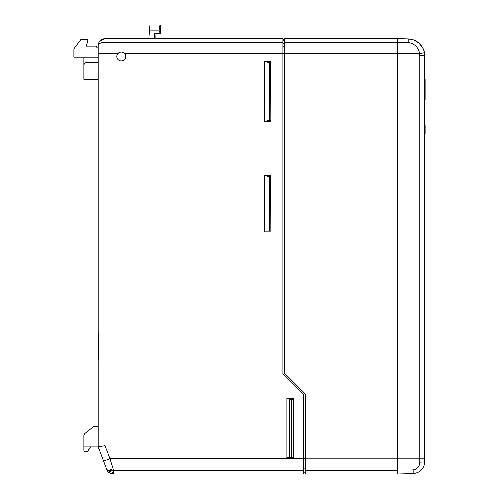 <?xml version="1.0" encoding="UTF-8"?>
<svg xmlns="http://www.w3.org/2000/svg" width="499" height="499" viewBox="0 0 499 499"><rect width="100%" height="100%" fill="white"/><g stroke="black" fill="none" stroke-linecap="round" stroke-linejoin="round"><path stroke-width="0.75" d="M99.513 41.311L104.983 38.548L104.983 53.848L117.708 53.848A4.422 4.422 0 0 0 121.195 60.99A4.422 4.422 0 0 0 124.681 53.848C122.355 51.609 120.028 51.609 117.708 53.848A4.422 4.422 0 0 1 124.681 53.848L284.642 53.848M83.907 446.798L83.907 435.87A3.399 3.399 0 0 1 85.186 433.207L93.768 426.377L98.184 426.377L98.184 446.798L83.907 446.798L83.907 450.179A1.703 1.703 0 0 0 85.603 451.882L87.325 451.882L90.699 446.798M98.184 62.35L87.306 62.35A3.399 3.399 0 0 0 83.907 65.749L83.907 79.353L98.184 79.353L98.184 333.182L98.184 53.848L104.983 53.848L104.983 445.563L109.93 458.749L113.579 470.407L303.585 470.407L303.585 394.653L282.939 374.013L282.939 38.548L104.983 38.548C100.829 38.978 98.565 41.242 98.184 45.353L98.184 47.049L96.376 47.049L96.376 46.033L86.177 46.033L87.961 40.93L87.537 39.228L81.075 39.228L74.613 47.842A3.399 3.399 0 0 0 73.933 49.881L73.933 57.254L73.933 49.881M305.282 472.21L303.585 472.21M282.939 46.526L284.642 46.526M305.282 466.072L303.585 466.072M409.224 470.07L413.135 469.958C417.37 469.185 419.578 466.59 419.759 462.18L419.759 458.905L305.282 458.905L305.282 474.05L397.522 474.05L397.522 38.548L408.17 38.828A17.003 17.003 0 0 1 424.724 55.826L424.724 461.743C424.069 468.829 420.208 472.796 413.135 473.638L415.168 473.414M423.857 466.209L424.724 461.743A5.102 0.437 0 0 1 419.759 462.18M424.724 55.826L424.456 52.794L424.724 55.826L419.759 55.826L419.565 53.692L424.456 52.794C422.322 44.299 416.89 39.646 408.17 38.828L408.17 42.496L397.591 42.19L397.591 38.554M422.453 47.336L418.792 42.914L413.839 39.957L408.17 38.828M397.522 38.548L284.642 38.548L284.642 373.302L305.282 393.948L284.642 373.308M284.642 53.692L419.572 53.692C418.549 47.829 415.23 44.149 409.61 42.64L408.17 42.496M305.282 458.905L305.282 393.948M408.35 42.509C408.681 43.213 409.105 43.263 409.61 42.64M424.724 187.35L424.724 71.476M413.135 469.958L413.135 473.638L397.591 474.05L397.591 470.407L305.282 470.407M282.939 40.388L284.642 40.388M84.362 57.254A3.399 3.399 0 0 0 83.907 58.951L83.907 75.954M282.939 42.19L104.983 42.19C100.829 42.44 98.559 43.494 98.184 45.353L98.184 53.848M98.184 79.353L98.184 57.254L73.933 57.254M104.983 445.563L98.184 446.798L98.184 360.384L98.184 426.377M98.241 333.182L98.241 360.384M98.184 446.798L106.755 469.64L103.567 461.138L109.93 458.749L305.282 458.749M109.649 471.131L111.383 469.759L111.252 470.869L109.624 472.297L109.661 470.95L106.755 469.64C107.94 472.422 110.067 473.888 113.123 474.05L113.579 474.05L113.123 474.05A5.102 1.316 -90 0 1 111.888 470.769L113.579 470.407L113.579 474.05L303.585 474.05L113.579 474.05M113.123 474.05L109.35 472.909M109.044 472.696L107.747 471.418M107.734 470.563L108.682 470.85M109.605 471.68L109.618 472.241M109.624 472.297L111.383 469.759L110.684 469.69M303.585 470.407L303.585 474.05M264.582 61.845L271.038 61.845L271.038 121.22L264.582 121.22L264.582 61.845M293.381 398.458L286.919 398.458L286.919 457.839L293.381 457.839L293.381 398.458M264.582 175.685L264.582 231.792L271.038 231.792L271.038 175.685L264.582 175.685M98.184 333.182L98.184 360.384M282.939 39.571L284.642 39.571M303.585 473.027L305.282 473.027L303.585 473.027M270.701 176.54L270.913 230.937L270.701 176.54L267.071 176.54L267.071 230.937L269.341 230.937L269.341 176.54M270.701 230.937L269.341 230.937M270.701 62.631L270.913 120.434L270.701 62.631L267.071 62.631L267.071 120.434L269.341 120.434L269.341 62.631M270.701 120.434L269.341 120.434M291.684 399.306L289.414 399.306L289.414 457.109L291.684 457.109L291.684 399.306L293.256 399.306L293.256 457.109L293.044 399.306M291.684 457.109L293.044 457.109M160.148 25.125L159.069 24.95L160.641 25.287L160.641 25.973L159.624 26.31L160.641 25.973M154.522 24.95L149.831 24.95L148.739 38.548M149.419 30.052L160.641 30.052L160.641 28.349L159.624 28.693L159.624 29.709L160.641 30.052L160.641 30.732L159.624 31.069L159.624 32.092L159.624 31.069M159.624 27.333L159.624 26.31L159.624 27.333L160.641 27.67L160.641 28.349M155.195 38.548L155.195 34.687L154.515 34.687L155.195 34.643M155.195 37.968L154.515 37.968M155.195 34.718L154.515 34.718M160.129 32.26L160.641 32.26L160.641 30.732M160.641 27.67L160.641 26.141L160.129 26.141M159.624 29.709L159.624 28.693M159.624 32.092L160.641 32.429L160.641 33.109L159.624 33.452L154.515 33.452L154.515 38.548M425.067 79.21L424.724 79.21L425.067 79.21L425.067 99.613L424.724 99.613M424.724 125.28L425.067 125.28L425.067 133.632L424.724 133.539M303.585 468.948L305.282 468.948M284.642 43.65L282.939 43.65M419.759 55.826L419.759 458.905L424.356 458.899M424.206 458.899L422.884 458.905M397.591 42.19L284.642 42.19M425.067 80.233L424.724 80.233M425.067 99.276L424.724 99.276M425.067 130.002L424.724 130.002M425.067 128.823L424.724 128.823M98.309 44.055L98.184 45.353L98.309 44.055M425.067 133.632L424.724 133.632M425.067 125.187L424.724 125.187"/></g></svg>
